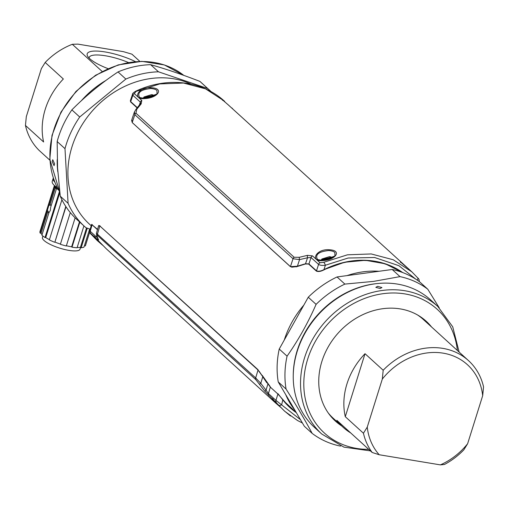 <?xml version="1.0" encoding="UTF-8"?>
<svg xmlns="http://www.w3.org/2000/svg" width="509" height="509" viewBox="0 0 509 509"><rect width="100%" height="100%" fill="white"/><g stroke="black" fill="none" stroke-linecap="round" stroke-linejoin="round"><path stroke-width="0.76" d="M331.963 258.076L321.319 260.398L321.898 258.992L329.425 256.67L332.205 257.955M154.055 96.067L143.411 98.39L143.99 96.984L151.523 94.661L154.297 95.947M296.187 412.424L284.9 402.04M191.18 84.163A87.472 74.11 132.3 0 0 71.979 146.834A87.472 74.11 132.3 0 0 89.45 224.164L91.187 225.742M294.787 410.038A87.472 74.11 -47.7 0 1 285.714 394.634M284.27 340.044A87.472 74.11 -47.7 0 1 303.848 305.107M347.03 275.604A87.472 74.11 -47.7 0 1 379.008 271.272M380.077 288.501L381.928 287.547L377.684 286.319L375.833 287.362L380.077 288.501M321.764 434.024L314.473 427.388A86.225 73.054 -47.7 0 1 300.323 342.805A86.225 73.054 -47.7 0 1 374.955 283.837A86.225 73.054 -47.7 0 1 430.582 299.884L437.867 306.52A86.225 73.054 -47.7 0 0 382.24 290.474A86.225 73.054 -47.7 0 0 307.608 349.441A86.225 73.054 -47.7 0 0 321.764 434.024L343.938 447.131L370.425 450.891M439.21 307.78L427.789 289.233A92.473 78.348 132.3 0 0 400.004 276.622L373.574 281.388L344.873 284.092A92.473 78.348 132.3 0 0 316.089 304.363C307.951 322.941 298.274 340.216 287.063 356.173A92.473 78.348 132.3 0 0 286.064 389.054C296.238 405.158 304.942 419.938 312.17 433.394A92.473 78.348 132.3 0 0 339.955 446.005L340.807 445.954M429.093 324.729A67.481 57.173 132.3 0 0 424.983 320.18M341.526 425.823A67.481 57.173 -47.7 0 1 335.361 421.058A67.481 57.173 -47.7 0 1 324.29 354.862A67.481 57.173 -47.7 0 1 382.698 308.715A67.481 57.173 -47.7 0 1 426.23 321.274A67.481 57.173 -47.7 0 1 431.549 326.963M400.004 276.622L392.172 269.49L337.041 276.96L344.873 284.092M392.172 269.49A92.473 78.348 132.3 0 1 419.957 282.101L427.789 289.233M286.064 389.054L278.232 381.922L304.337 426.262L312.17 433.394M316.089 304.363L308.257 297.231L279.231 349.04L287.063 356.173M337.041 276.96A92.473 78.348 132.3 0 0 308.257 297.231M279.231 349.04A92.473 78.348 132.3 0 0 278.232 381.922M334.159 419.919A67.481 57.173 132.3 0 0 339.07 423.59M52.179 161.62L54.075 165.673L54.571 163.796L52.751 159.724L52.179 161.62M105.878 80.467A86.225 73.054 132.3 0 0 81.313 100.769M57.205 159.629A86.225 73.054 132.3 0 0 57.301 166.284A86.225 73.054 132.3 0 0 57.822 171.864M90.208 229.165L85.983 227.733A92.473 78.348 -47.7 0 1 84.589 226.499L76.757 219.366A92.473 78.348 -47.7 0 1 60.253 196.188L57.568 167.83L57.154 141.534A92.473 78.348 -47.7 0 1 71.877 109.868C85.703 95.896 101.081 83.247 118.024 71.928A92.473 78.348 -47.7 0 1 150.645 64.675C165.501 68.855 181.917 74.429 199.891 81.389A92.473 78.348 -47.7 0 1 201.284 82.623L209.116 89.756A92.473 78.348 -47.7 0 1 210.942 91.486M60.253 196.188L68.085 203.326L64.987 148.666L57.154 141.534M150.645 64.675L158.477 71.807L207.723 88.521L199.891 81.389M71.877 109.868L79.709 117L125.857 79.06L118.024 71.928M64.987 148.666A92.473 78.348 -47.7 0 1 79.709 117M84.589 226.499A92.473 78.348 -47.7 0 1 68.085 203.326M207.723 88.521A92.473 78.348 -47.7 0 1 209.116 89.756M125.857 79.06A92.473 78.348 -47.7 0 1 158.477 71.807M102.672 245.262L94.483 237.824L95.794 238.104L106.343 248.837L275.566 402.943L280.586 407.276L272.391 399.832L273.702 400.112L284.385 410.973M284.588 411.157L264.865 391.287L255.798 379.625L97.633 235.591L96.984 236.31L98.581 239.866L98.078 240.089L90.538 233.23L97.664 240.935M273.32 399.26C271.545 397.745 271.488 398.013 273.161 400.055L278.054 404.642M95.418 237.251C93.637 235.737 93.586 236.004 95.253 238.047L100.146 242.634M97.461 229.705L92.084 224.806L97.461 229.705M277.869 393.991L270.171 386.98L277.901 394.017L290.003 407.633L296.359 412.716M276.26 402.352A2.5 2.119 -47.7 0 1 275.948 400.398L277.901 394.017L270.336 387.133L268.415 393.533L275.948 400.398L300.456 419.677M96.424 233.294L255.664 377.939L258.038 370.037L270.336 387.133M258.038 370.037L99.821 225.958L97.499 233.911A2.5 2.119 132.3 0 0 97.633 235.591M98.6 225.818L99.821 225.958M91.162 234.286A2.5 1.323 -40.6 0 0 91.219 234.356C90.068 233.542 89.578 232.333 89.756 230.742L91.537 224.533L92.084 224.806L90.227 231.277L97.569 237.957M290.499 415.993L284.245 410.846M282.794 399.877L281.712 404.547A2.5 1.317 -40.6 0 1 278.938 405.31M262.771 376.73L260.786 383.334L266.048 390.174L267.842 384.193M89.756 230.742L90.227 231.277A2.5 2.119 132.3 0 0 90.538 233.23M264.865 391.287L266.048 390.174L268.415 393.533A2.5 2.119 -47.7 0 0 268.727 395.487M255.798 379.625A2.5 2.119 132.3 0 1 255.664 377.939L260.786 383.334L259.507 384.308M97.143 240.471L91.219 234.356A2.5 1.323 -40.6 0 0 91.276 234.42M98.352 239.554L98.294 239.446A2.5 2.278 -27.5 0 0 98.581 239.866M98.294 239.446L96.659 235.737A2.5 2.227 -20.3 0 0 96.984 236.31M288.145 405.52L287.184 404.547M257.917 369.928L262.288 375.96M263.038 377.163L266.818 382.781M261.963 375.432L259.068 371.188M99.083 225.493L98.504 226.142M277.965 393.686L283.042 400.189A88.095 74.638 132.3 0 0 290.003 407.639A88.095 74.638 132.3 0 0 296.365 412.723M97.556 229.394L92.11 224.832M283.131 399.902A87.847 74.429 132.3 0 0 290.168 407.454A87.847 74.429 132.3 0 0 295.5 411.8M258.127 369.808L99.942 226.072M262.18 375.311L270.209 386.624M91.569 224.488L92.205 224.526M98.829 225.455L100.158 225.958M468.509 360.62A66.857 56.639 -47.7 0 1 483.55 386.872L482.685 395.678A63.103 53.464 132.3 0 0 443.218 353.17A63.103 53.464 132.3 0 0 382.316 379.052L383.188 370.247A66.857 56.639 -47.7 0 1 442.83 348.372A66.857 56.639 -47.7 0 1 468.509 360.62L423.354 319.499A66.857 56.639 132.3 0 0 417.488 314.931M440.387 464.882A63.103 53.464 132.3 0 0 467.625 443.727L463.814 449.861A66.857 56.639 -47.7 0 1 444.478 464.462L440.387 464.882L379.205 454.747L372.168 452.482A66.857 56.639 -47.7 0 1 363.445 433.229L367.256 427.102A63.103 53.464 132.3 0 0 379.205 454.747M328.235 412.945A66.857 56.639 132.3 0 0 333.331 418.36L343.149 427.299A66.857 56.639 132.3 0 0 350.701 432.936M382.316 379.052L367.256 427.102M482.685 395.678L467.625 443.727M372.168 452.482L336.831 420.3A66.857 56.639 132.3 0 0 343.149 427.299M383.188 370.247L365.023 353.704A66.857 56.639 132.3 0 0 345.287 416.693L363.445 433.229M345.287 416.693L365.023 353.704M153.922 95.527L143.659 97.448M331.83 257.535L321.567 259.456M224.132 100.903L205.541 88.852L183.533 83.043L159.781 83.915L136.1 91.397L134.293 93.611L141.807 100.451L141.152 103.912L136.762 109.263L135.954 113.208L294.145 257.261L299.311 257.293L307.461 255.353L312.475 255.874L320.015 262.739L323.756 262.288L347.462 254.812L371.226 253.946L393.247 259.768L411.832 271.825L228.376 104.994M323.215 260.443L334.973 255.97L334.846 252.502C333.789 251.44 331.76 250.784 328.769 250.53C318.984 251.561 315.147 254.405 317.253 259.068L318.278 259.743L322.929 260.455M329.03 249.747C342.417 250.25 335.972 259.876 322.821 260.589C309.835 262.065 315.529 248.799 329.03 249.747M145.307 98.434L157.065 93.961L156.944 90.494C155.881 89.431 153.858 88.776 150.861 88.521C141.082 89.552 137.239 92.396 139.345 97.06L140.369 97.734L145.02 98.447M151.122 87.739C164.509 88.242 158.064 97.868 144.912 98.581C131.933 100.057 137.621 86.791 151.122 87.739M321.478 259.635A5.624 2.551 -12.1 0 0 321.3 260.398M332.224 257.942A5.624 2.551 -12.1 0 0 331.887 257.509A5.624 2.551 -12.1 0 0 329.425 256.67M143.576 97.626A5.624 2.551 -12.1 0 0 143.392 98.39M154.316 95.934A5.624 2.551 -12.1 0 0 153.979 95.501A5.624 2.551 -12.1 0 0 151.523 94.661M136.762 109.263A2.5 1.489 37.7 0 0 135.75 109.664L140.548 103.543L140.357 102.118L132.849 95.278L130.686 101.622L137.322 107.666L130.686 101.622L130.457 100.343L132.569 94.159M415.77 279.155L398.91 265.704L374.643 257.509L348.131 258.018L325.372 265.24L323.959 269.63A88.095 74.638 132.3 0 1 402.657 272.55L385.237 263.789L365.424 260.284L344.536 262.275L323.959 269.63C320.905 271.189 318.418 271.59 316.503 270.833L308.938 263.942L305.591 263.745L297.402 266.22L290.442 266.64L132.194 122.542L131.888 119.488M411.832 271.825L417.673 277.844A2.5 1.323 139.4 0 1 417.736 277.908L417.736 277.908A2.5 1.323 139.4 0 1 417.157 280.077M406.277 267.002L402.613 263.433M401.735 272.207A87.847 74.429 132.3 0 0 323.864 269.916C320.791 271.488 318.297 271.882 316.382 271.112L308.619 264.044L305.445 263.974L307.544 257.764L299.559 259.609L297.402 266.22M323.756 262.288A2.5 0.592 65.2 0 1 325.372 265.24C322.388 265.647 320.123 265.367 318.57 264.4L311.031 257.535L307.544 257.764A2.5 0.783 79.1 0 1 307.461 255.353M411.864 271.857L417.736 277.908C418.882 278.722 419.365 279.925 419.193 281.522L419.193 281.528M134.293 93.611A2.5 2.119 -47.7 0 0 132.849 95.278L132.525 94.26C132.257 93.707 133.313 92.702 135.699 91.232L135.699 91.232A2.5 0.592 65.2 0 1 136.1 91.397M299.311 257.293A2.5 0.795 74.8 0 0 299.559 259.609L293.019 258.737L134.828 114.684L134.465 111.859M140.032 104.332A2.5 1.622 39.9 0 1 141.152 103.912M321.364 259.953L332.116 257.828M331.13 257.331L321.523 259.539M143.455 97.944L154.214 95.819M153.222 95.323L143.614 97.531M132.098 118.852L131.596 121.034M291.632 267.187L296.047 266.678L290.442 266.703L132.162 122.51M303.988 264.171L297.854 266.061M296.582 266.493L296.047 266.678M320.015 262.739A2.5 2.119 132.3 0 0 318.57 264.4L316.503 270.833L308.778 263.796M323.864 269.916L323.425 269.885M137.144 107.889L130.622 101.953L130.368 100.693M305.445 263.974L296.168 266.856M59.445 191.479L45.015 237.518A23.802 6.083 17.4 0 1 41.897 235.196L48.921 212.781L50.296 210.459L50.658 207.252L56.397 188.928A23.802 6.083 -162.6 0 1 55.36 187.853A23.802 6.083 -162.6 0 1 54.692 186.848L48.953 205.165L50.875 205.133L51.161 205.642M40.026 231.404A23.802 6.083 17.4 0 0 39.976 231.538A23.802 6.083 17.4 0 0 40.192 233.116L41.095 233.338A22.854 5.841 17.4 0 0 41.732 234.299A22.854 5.841 17.4 0 0 42.062 234.674M48.749 213.341L48.081 211.031L47.222 210.694L40.192 233.116M47.222 210.694L48.953 205.165M50.531 204.892L50.875 205.133M53.324 178.055A27.104 6.922 17.4 0 0 53.165 178.424L52.242 181.35A27.104 6.922 17.4 0 0 53.248 184.29A27.104 6.922 17.4 0 0 57.39 187.783M53.165 178.424A27.104 6.922 17.4 0 0 54.164 181.363A27.104 6.922 17.4 0 0 54.781 182.044M42.89 236.036L42.444 237.455A19.679 5.026 17.4 0 0 43.176 239.586A19.679 5.026 17.4 0 0 63.205 249.136A19.679 5.026 17.4 0 0 80.002 249.225L80.562 247.457M89.673 228.98L83.985 247.113A23.802 6.083 17.4 0 1 81.16 247.749L80.422 247.387L86.524 227.917M87.293 228.178L81.16 247.749M77.177 247.438A22.854 5.841 17.4 0 0 80.422 247.387M83.928 225.894L77.075 247.768A23.802 6.083 17.4 0 1 72.011 247.164L71.635 246.82L79.468 221.835M79.843 222.172L72.011 247.164M66.386 245.739A22.854 5.841 17.4 0 0 71.635 246.82M75.128 217.833L66.31 245.981A23.802 6.083 17.4 0 1 60.361 244.295L70.299 212.59M65.973 206.749L54.902 242.087A22.854 5.841 17.4 0 0 60.437 244.066M65.782 206.463L54.902 242.087M61.926 199.757L49.341 239.917A23.802 6.083 17.4 0 0 54.578 242.227M59.807 192.618L45.721 237.563A22.854 5.841 17.4 0 0 49.424 239.644M45.015 237.518L45.721 237.563M55.354 187.84L49.888 205.273M48.081 211.031L41.095 233.338M89.724 231.989L85.366 245.904A23.802 6.083 17.4 0 0 85.41 245.771A23.802 6.083 17.4 0 0 85.448 245.643M84.456 245.612L85.366 245.904M108.048 68.645A31.902 8.15 -162.6 0 1 87.631 56.206A31.902 8.15 -162.6 0 1 105.102 51.943A31.902 8.15 -162.6 0 1 135.426 61.614M128.389 62.505A28.898 7.38 17.4 0 0 105.414 55.78A28.898 7.38 17.4 0 0 89.19 57.472A28.898 7.38 17.4 0 0 89.1 58.077M43.609 141.979A66.857 56.639 -47.7 0 1 45.295 109.13A66.857 56.639 -47.7 0 1 63.351 78.99L45.186 62.454L41.375 68.581L26.315 116.631L25.45 125.443L43.609 141.979M25.45 125.443A66.857 56.639 132.3 0 0 39.078 150.352L49.869 160.182M139.841 61.379L131.92 54.164L123.382 51.651L77.915 44.118L72.323 44.289A66.857 56.639 132.3 0 0 45.186 62.454M72.323 44.289L102.163 71.47M293.248 375.286A85.226 72.202 -47.7 0 1 374.02 283.933A85.226 72.202 -47.7 0 1 376.73 283.615M457.381 350.485A83.724 70.936 132.3 0 0 383.15 293.68A83.724 70.936 132.3 0 0 304.14 376.66A83.724 70.936 132.3 0 0 368.732 449.352M59.731 191.957L49.812 159.279L52.007 135.375L60.991 112.082L75.962 91.435L95.616 75.23L118.234 64.897L141.839 61.354L164.362 64.942L183.806 75.383A86.225 73.054 132.3 0 0 95.87 75.485A86.225 73.054 132.3 0 0 50.016 159.648A86.225 73.054 132.3 0 0 59.718 191.887M97.722 238.295A2.5 2.119 132.3 0 0 98.078 240.089M267.849 384.2L267.88 383.837M139.332 105.178L140.357 102.118A2.5 2.119 -47.7 0 1 141.807 100.451M312.475 255.874A2.5 2.119 132.3 0 0 311.031 257.535L308.938 263.942M290.442 266.64L293.019 258.737A2.5 2.119 132.3 0 1 294.145 257.261M135.954 113.208A2.5 2.119 132.3 0 0 134.828 114.684L132.194 122.542M58.516 189.876A23.802 6.083 -162.6 0 1 55.545 187.261A23.802 6.083 -162.6 0 1 54.673 185.74M459.124 352.075L452.724 326.803L437.867 306.52M280.204 406.882L271.984 398.28M102.296 244.874L94.076 236.271M102.684 245.268L97.658 240.929M96.659 235.737L96.436 233.249L98.606 225.792M302.416 423.004L297.479 420.485L284.76 411.304M409.777 269.98L410.439 270.565M334.992 255.944L333.064 257.478L323.069 260.392L318.271 259.736M157.09 93.936L155.156 95.469L145.16 98.383L140.363 97.728M231.869 107.972L232.53 108.557M224.711 101.425L224.164 100.928M228.967 105.497L222.388 99.777L222.554 100.343M406.876 267.505L400.29 261.785L400.462 262.351M134.319 112.234L131.856 119.583M135.75 109.664L134.331 112.209M135.699 91.232C165.101 77.33 200.183 79.347 224.138 100.897M39.976 231.538L54.406 185.499M85.41 245.771L89.724 232.002"/></g></svg>
